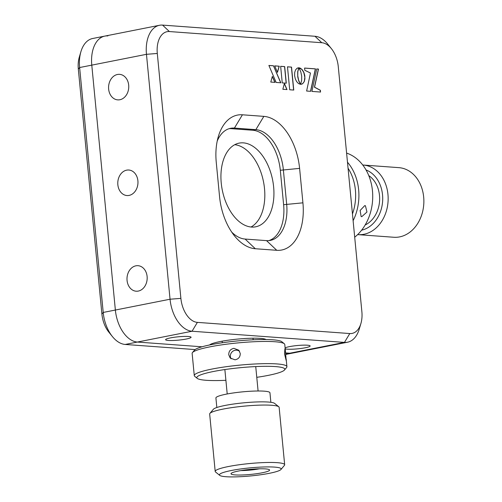 <?xml version="1.0" encoding="UTF-8"?>
<svg xmlns="http://www.w3.org/2000/svg" width="502" height="502" viewBox="0 0 502 502"><rect width="100%" height="100%" fill="white"/><g stroke="black" fill="none" stroke-linecap="round" stroke-linejoin="round"><path stroke-width="0.75" d="M285.192 348.827A12.795 1.669 174.5 0 0 287.376 349.172A12.795 1.669 174.5 0 0 301.639 348.375A12.795 1.669 174.5 0 0 310.142 345.966A12.795 1.669 174.5 0 0 307.431 345.207A12.795 1.669 174.5 0 0 294.862 345.79A12.795 1.669 174.5 0 0 285.105 347.917M128.688 85.133A12.795 10.084 -85.8 0 0 119.601 74.352A12.795 10.084 -85.8 0 0 108.639 89.099A12.795 10.084 -85.8 0 0 117.732 99.873A12.795 10.084 -85.8 0 0 128.688 85.133M137.899 180.795A12.795 10.084 -85.8 0 0 128.813 170.021A12.795 10.084 -85.8 0 0 117.851 184.767A12.795 10.084 -85.8 0 0 126.943 195.542A12.795 10.084 -85.8 0 0 137.899 180.795M147.111 276.464A12.795 10.084 -85.8 0 0 138.025 265.69A12.795 10.084 -85.8 0 0 127.062 280.43A12.795 10.084 -85.8 0 0 136.155 291.21A12.795 10.084 -85.8 0 0 147.111 276.464M188.363 336.484A12.795 1.669 174.5 0 0 174.106 337.288A12.795 1.669 174.5 0 0 165.597 339.691A12.795 1.669 174.5 0 0 168.314 340.45A12.795 1.669 174.5 0 0 182.571 339.647A12.795 1.669 174.5 0 0 191.074 337.237A12.795 1.669 174.5 0 0 188.363 336.484M360.9 323.545L359.263 329.067A31.017 18.668 -101.2 0 1 347.522 342.22A31.017 18.668 -101.2 0 1 344.454 342.402L192.046 331.238A31.017 18.668 -101.2 0 1 170.046 299.223L146.465 54.316A31.017 18.668 -101.2 0 1 159.498 25.282A31.017 18.668 -101.2 0 1 162.566 25.1L314.974 36.269A31.017 18.668 -101.2 0 1 327.762 44.145L331.383 48.631A23.268 14 78.8 0 0 321.788 42.72L169.381 31.551A23.268 14 78.8 0 0 157.302 53.463L180.883 298.376A23.268 14 78.8 0 0 197.386 322.378L349.794 333.548A23.268 14 78.8 0 0 360.9 323.545A23.268 14 78.8 0 0 361.867 311.635L338.285 66.728A23.268 14 78.8 0 0 331.383 48.631M285.72 354.45L292.842 353.038A31.017 18.668 -101.2 0 1 289.773 353.22L285.582 352.912L289.773 353.22A31.017 18.668 78.8 0 0 292.842 353.038L347.522 342.22M112.423 336.578L108.808 332.098A23.268 14 -101.2 0 1 101.9 313.995L103.211 312.445L115.366 310.041A31.017 18.668 78.8 0 0 137.366 342.05L202.03 346.794L137.366 342.05A31.017 18.668 -101.2 0 1 115.366 310.041L91.784 65.134A31.017 18.668 -101.2 0 1 104.818 36.1A31.017 18.668 78.8 0 0 91.784 65.134L79.63 67.538L103.211 312.445A31.017 18.668 78.8 0 0 112.423 336.578A31.017 18.668 78.8 0 0 125.211 344.454L195.121 349.58M266.029 339.534A28.696 3.74 174.5 0 0 260.35 338.379A28.696 3.74 174.5 0 0 230.5 339.892A28.696 3.74 174.5 0 0 209.598 344.968M231.736 232.131A38.773 23.337 78.8 0 0 245.101 239.052L266.531 240.627A38.773 23.337 78.8 0 0 270.371 240.395A38.773 23.337 78.8 0 0 286.661 204.101L283.341 169.663A38.773 23.337 78.8 0 0 255.844 129.654L234.415 128.079A38.773 23.337 78.8 0 0 230.575 128.311A38.773 23.337 78.8 0 0 217.215 141.049M229.069 128.694A38.773 23.337 -101.2 0 1 231.378 128.681L252.807 130.25A38.773 23.337 -101.2 0 1 280.304 170.266L283.624 204.703A38.773 23.337 -101.2 0 1 268.834 240.615M216.255 162.278A50.407 30.333 -101.2 0 1 218.357 136.475A50.407 30.333 -101.2 0 1 242.422 114.795L263.851 116.37A50.407 30.333 -101.2 0 1 299.6 168.383L302.919 202.827A50.407 30.333 -101.2 0 1 276.753 250.303L255.317 248.735A50.407 30.333 -101.2 0 1 234.534 235.927A50.407 30.333 -101.2 0 1 219.569 196.715L216.255 162.278M289.698 89.77L293.752 90.065L291.536 67.105L287.483 66.81L289.698 89.77M293.626 90.059L291.417 67.13L287.489 66.841M301.464 84.267L302.788 83.545L304.237 81.619L304.909 78.883L304.796 75.589L303.905 72.439L302.411 69.903L300.522 68.253L298.954 67.77L300.836 71.949L301.696 76.197L301.652 80.395L300.554 84.305L302.493 83.84L304.237 81.619M304.112 81.644L304.469 81.004M300.466 84.33L298.621 80.169L297.761 75.909L297.811 71.723L298.903 67.808L296.996 68.285L295.54 69.941L294.699 72.489L294.605 75.676L295.314 78.921L296.663 81.625L298.458 83.52L300.522 84.342M304.35 81.023L304.839 77.302L303.779 72.464L301.846 69.42L298.979 67.82M277.386 72.238L279.131 66.226L274.701 65.906M274.688 65.869L277.455 72.401L279.25 66.208L274.688 65.869M280.825 82.792L273.464 65.781L268.89 65.448L276.156 82.453L280.825 82.792M280.687 82.786L273.464 65.781M273.345 65.806L268.903 65.48M274.876 82.359L272.291 76.586M275.014 82.366L272.341 76.398L270.785 82.058L275.014 82.366M286.165 83.188L284.571 66.628L280.656 66.339M282.249 82.899L286.291 83.194L284.69 66.603L280.649 66.308L282.249 82.899M316.724 68.95L311.899 91.414L320.54 92.048L320.37 90.26L314.559 87.172L318.488 69.081L316.724 68.95M320.42 92.035L320.251 90.278L314.44 87.191L318.362 69.107L316.718 68.981M310.525 91.314L315.35 68.881L304.582 68.096M306.628 91.025L310.644 91.32L315.469 68.862L304.582 68.059L304.796 70.267L310.462 73.035L306.628 91.025M300.365 84.317L298.728 80.885L297.755 76.888L297.686 71.748L298.784 67.833L297.899 67.87M282.846 89.268L286.993 89.569L284.389 83.464L282.846 89.268M286.855 89.563L284.339 83.652M234.735 144.701A42.651 25.671 -101.2 0 1 264.516 188.677A42.651 25.671 -101.2 0 1 251.019 227.004M221.238 183.035A42.651 25.671 -101.2 0 1 239.159 143.114A42.651 25.671 -101.2 0 1 273.628 186.876A42.651 25.671 -101.2 0 1 255.713 226.797A42.651 25.671 -101.2 0 1 221.238 183.035M107.886 35.918A31.017 18.668 78.8 0 0 104.818 36.1L92.663 38.503A31.017 18.668 78.8 0 0 80.922 51.662A31.017 18.668 78.8 0 0 79.63 67.538L78.318 69.088A23.268 14 -101.2 0 1 79.291 57.178L80.922 51.662M180.883 298.376L170.046 299.223L115.366 310.041L91.784 65.134L146.465 54.316L157.302 53.463M101.9 313.995L78.318 69.088M284.665 464.739L279.143 407.342A34.895 4.549 174.5 0 0 278.936 406.921A34.895 4.549 174.5 0 0 278.779 406.771A34.895 4.549 174.5 0 0 243.966 406.156A34.895 4.549 174.5 0 0 209.911 413.403A34.895 4.549 174.5 0 0 209.667 414.031L215.195 471.428A34.895 4.549 -5.5 0 1 247.825 463.722A34.895 4.549 -5.5 0 1 284.465 464.319A34.895 4.549 -5.5 0 1 284.665 464.739A34.895 4.549 -5.5 0 1 284.421 465.367L280.957 469.495A31.017 4.047 174.5 0 0 280.994 468.567A31.017 4.047 174.5 0 0 246.946 468.19A31.017 4.047 174.5 0 0 219.6 475.256A31.017 4.047 174.5 0 0 219.744 475.388A31.017 4.047 174.5 0 0 250.686 475.94A31.017 4.047 174.5 0 0 280.957 469.495M219.744 475.388L215.553 471.999A34.895 4.549 -5.5 0 1 215.396 471.849A34.895 4.549 -5.5 0 1 215.195 471.428M231.115 474.001A19.39 2.529 -5.5 0 1 231.14 473.424A19.39 2.529 -5.5 0 1 250.059 469.395A19.39 2.529 -5.5 0 1 269.398 469.74A19.39 2.529 -5.5 0 1 269.486 469.822A19.39 2.529 -5.5 0 1 252.393 474.239A19.39 2.529 -5.5 0 1 231.115 474.001M216.833 407.511L215.91 397.979A27.146 3.539 -5.5 0 1 241.293 391.98A27.146 3.539 -5.5 0 1 269.787 392.451A27.146 3.539 -5.5 0 1 269.95 392.777L270.867 402.309M240.866 470.587A15.512 2.021 174.5 0 0 259.308 468.812M209.911 413.403L213.375 409.274A31.017 4.047 -5.5 0 1 243.646 402.83A31.017 4.047 -5.5 0 1 274.594 403.382L278.779 406.771M285.456 351.538L286.159 360.43L284.546 353.985L284.898 348.865L285.456 351.538L284.778 344.491A46.529 6.068 174.5 0 0 284.295 343.738A46.529 6.068 174.5 0 0 233.43 343.368A46.529 6.068 174.5 0 0 192.467 352.58A46.529 6.068 174.5 0 0 192.14 353.414L194.28 375.609A46.529 6.068 -5.5 0 1 235.57 365.563A46.529 6.068 -5.5 0 1 286.912 366.686A46.529 6.068 -5.5 0 1 286.586 367.52L284.508 369.999A44.201 5.767 174.5 0 0 236.04 368.135A44.201 5.767 174.5 0 0 197.273 378.395A44.201 5.767 174.5 0 0 225.894 380.303M233.907 348.344L238.808 350.22L240.257 353.496C240.238 357.01 238.488 359.118 235.018 359.821L230.167 358.001L228.749 354.751C228.736 351.218 230.462 349.078 233.907 348.344M239.529 351.224A5.817 5.742 -42 0 0 231.089 358.823M256.773 377.328A44.201 5.767 174.5 0 0 284.508 369.999M192.467 352.58L194.55 350.101A44.201 5.767 -5.5 0 1 233.461 341.347A44.201 5.767 -5.5 0 1 281.785 341.699L284.295 343.738M197.273 378.395L194.757 376.362A46.529 6.068 -5.5 0 1 194.28 375.609M361.622 230.18A31.017 24.441 -85.8 0 0 381.351 208.826A31.017 24.441 -85.8 0 0 366.033 169.958M362.745 165.007A34.895 27.497 94.2 0 1 363.159 165.032A34.895 27.497 94.2 0 1 386.622 210.143A34.895 27.497 94.2 0 1 358.064 234.641A34.895 27.497 94.2 0 1 357.644 234.603M358.064 234.641L393.781 237.258A34.895 27.497 -85.8 0 0 422.339 212.76A34.895 27.497 -85.8 0 0 398.883 167.649L363.159 165.032M365.155 224.996A27.146 21.385 -85.8 0 0 378.458 207.677A27.146 21.385 -85.8 0 0 368.775 175.606M364.778 205.594L365.418 205.738L366.956 212.02L361.76 216.695L361.139 216.55L360.122 210.476L364.778 205.594M347.478 162.209A46.529 36.665 94.2 0 1 353.113 220.711M354.701 237.189A46.529 36.665 -85.8 0 0 372.547 191.802A46.529 36.665 -85.8 0 0 348.087 153.625A46.529 36.665 -85.8 0 0 346.6 153.085M352.46 213.946A44.201 34.826 -85.8 0 0 348.055 168.214M285.682 354.029L344.454 342.402L349.794 333.548M197.386 322.378L192.046 331.238L125.211 344.454M321.788 42.72L314.974 36.269M169.381 31.551L162.566 25.1M283.624 204.703L302.919 202.827M280.304 170.266L299.6 168.383M252.807 130.25L255.844 129.654L263.851 116.37M231.378 128.681L234.415 128.079L242.422 114.795M276.753 250.303L266.531 240.627M255.317 248.735L245.101 239.052M104.818 36.1L159.498 25.282M253.008 338.21L253.159 339.798M255.738 366.579L258.091 391.002M222.129 341.184L222.279 342.766M224.865 369.554L227.211 393.97M286.159 358.88L286.912 366.686"/></g></svg>
